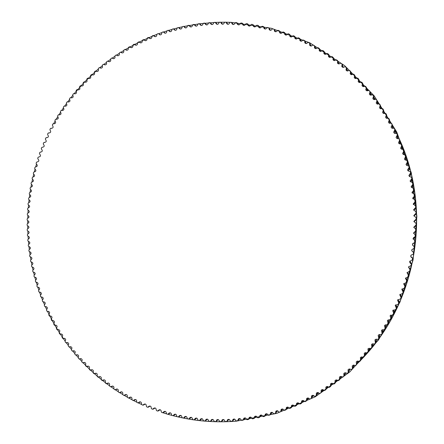 <?xml version="1.0" encoding="UTF-8"?>
<svg xmlns="http://www.w3.org/2000/svg" width="444" height="444" viewBox="0 0 444 444"><rect width="100%" height="100%" fill="white"/><g stroke="black" fill="none" stroke-linecap="round" stroke-linejoin="round"><path stroke-width="0.67" d="M28.694 244.372C30.253 243.273 30.203 242.285 28.544 241.414L27.872 240.926L27.778 239.777L28.222 239.172C29.815 238.106 29.787 237.124 28.133 236.214L27.489 235.709L27.428 234.554L27.889 233.966C29.515 232.934 29.504 231.946 27.855 231.008L27.245 230.48L27.212 229.332L27.689 228.754C29.343 227.755 29.348 226.767 27.711 225.796L27.134 225.252L27.128 224.098L27.622 223.537C29.304 222.572 29.332 221.589 27.7 220.579L27.156 220.024L27.184 218.87L27.689 218.32C29.398 217.394 29.443 216.406 27.822 215.362L27.312 214.796L27.367 213.642L27.889 213.109C29.626 212.215 29.693 211.233 28.077 210.151L27.6 209.574L27.683 208.419L28.216 207.903C29.987 207.048 30.07 206.066 28.466 204.95L28.022 204.357L28.133 203.208L28.682 202.708C30.47 201.903 30.575 200.921 29.004 199.761L28.577 199.156L28.721 198.013L29.276 197.525C31.086 196.77 31.219 195.793 29.676 194.589L29.265 193.973L29.432 192.829L30.003 192.363C31.829 191.658 31.985 190.681 30.475 189.433L30.081 188.805L30.281 187.668L30.864 187.218C32.706 186.563 32.889 185.592 31.407 184.304L31.036 183.666L31.258 182.534L31.857 182.096C33.711 181.491 33.916 180.525 32.473 179.198L32.112 178.544L32.368 177.422L32.995 177.001C34.848 176.44 35.07 175.474 33.666 174.12L33.322 173.46L33.605 172.339L34.26 171.945C36.114 171.412 36.358 170.457 34.987 169.07L34.665 168.404L34.976 167.288L35.659 166.916C37.507 166.422 37.768 165.473 36.441 164.064L36.13 163.381L36.475 162.276L37.179 161.927C39.033 161.472 39.311 160.523 38.018 159.091L37.729 158.397L38.095 157.304L38.833 156.982C40.681 156.56 40.976 155.616 39.721 154.157L39.449 153.463L39.843 152.375L40.609 152.076C42.452 151.687 42.768 150.755 41.553 149.273L41.298 148.568L41.719 147.491L42.507 147.219C44.35 146.87 44.683 145.937 43.506 144.433L43.268 143.723L43.723 142.657L44.533 142.413C46.37 142.097 46.72 141.175 45.582 139.649L45.366 138.928L45.843 137.879L46.681 137.662C48.513 137.379 48.879 136.463 47.785 134.921L47.586 134.188L48.091 133.15L48.951 132.967C50.777 132.717 51.16 131.807 50.105 130.247L49.922 129.509L50.455 128.488L51.338 128.327C53.158 128.111 53.563 127.212 52.547 125.63L52.381 124.892L52.941 123.882L53.846 123.754C55.661 123.571 56.077 122.683 55.1 121.084L54.962 120.335L55.544 119.342L56.471 119.247C58.275 119.097 58.713 118.215 57.776 116.6L57.653 115.851L58.264 114.868L59.207 114.813C61.011 114.691 61.461 113.819 60.567 112.188L60.462 111.433L61.1 110.473L62.06 110.445C63.853 110.356 64.325 109.496 63.47 107.853L63.387 107.093L64.047 106.144L65.029 106.155C66.811 106.099 67.299 105.245 66.483 103.591L66.422 102.825L67.105 101.898L68.104 101.942C69.88 101.92 70.385 101.071 69.608 99.406L69.564 98.64L70.274 97.73L71.29 97.808C73.055 97.819 73.576 96.981 72.844 95.305L72.816 94.539L73.549 93.645L74.581 93.762C76.34 93.801 76.873 92.979 76.185 91.292L76.179 90.52L76.934 89.644L77.978 89.799C79.726 89.871 80.275 89.055 79.626 87.363L79.643 86.591L80.42 85.736L81.48 85.931C83.217 86.031 83.783 85.226 83.172 83.522L83.206 82.751L84.01 81.918L85.082 82.151C86.808 82.279 87.385 81.491 86.819 79.781L86.874 79.004L87.696 78.194L88.778 78.466C90.493 78.627 91.092 77.85 90.565 76.129L90.637 75.358L91.481 74.564L92.574 74.881C94.278 75.069 94.888 74.303 94.406 72.583L94.5 71.811L95.366 71.04L96.465 71.395C98.157 71.617 98.779 70.862 98.34 69.136L98.451 68.365L99.339 67.616L100.449 68.015C102.126 68.265 102.764 67.521 102.364 65.795L102.497 65.024L103.402 64.302L104.518 64.741C106.188 65.018 106.838 64.291 106.477 62.56L106.632 61.788L107.559 61.089L108.68 61.572C110.328 61.877 110.994 61.167 110.678 59.435L110.856 58.669L111.794 57.992L112.92 58.519C114.558 58.852 115.24 58.153 114.963 56.416L115.157 55.655L116.117 55.006L117.244 55.578C118.87 55.938 119.564 55.25 119.325 53.519L119.541 52.758L120.518 52.137L121.65 52.753C123.26 53.136 123.965 52.464 123.771 50.738L124.004 49.983L124.997 49.384L126.129 50.044C127.722 50.455 128.444 49.8 128.288 48.074L128.544 47.325L129.554 46.753L130.686 47.458C132.262 47.897 132.995 47.253 132.878 45.532L133.15 44.789L134.177 44.245L135.309 44.994C136.869 45.46 137.612 44.833 137.535 43.112L137.834 42.374L138.872 41.858L139.999 42.657C141.547 43.146 142.302 42.535 142.263 40.82L142.579 40.088L143.634 39.599L144.755 40.443C146.287 40.959 147.053 40.365 147.053 38.656L147.386 37.929L148.457 37.474L149.573 38.362C151.088 38.9 151.865 38.323 151.904 36.624L152.259 35.903L153.341 35.476L154.445 36.414C155.944 36.974 156.732 36.408 156.81 34.721L157.187 34.01L158.28 33.611L158.791 33.694L159.379 34.593C160.856 35.181 161.655 34.632 161.771 32.95L162.165 32.251L163.27 31.879L164.358 32.912C165.823 33.522 166.633 32.989 166.783 31.319L167.194 30.625L168.315 30.286L169.392 31.363C170.835 31.996 171.65 31.485 171.845 29.826L172.272 29.143L173.399 28.832L174.464 29.959C175.891 30.614 176.718 30.114 176.945 28.466L177.395 27.794L178.532 27.517L179.581 28.688C180.991 29.365 181.824 28.888 182.09 27.251L182.556 26.59L183.699 26.346L184.732 27.567C186.125 28.261 186.968 27.8 187.274 26.179L187.757 25.53L188.905 25.314L189.921 26.579C191.292 27.3 192.147 26.856 192.485 25.247L192.985 24.614L194.145 24.431L195.144 25.741C196.492 26.479 197.352 26.057 197.724 24.464L198.246 23.843L199.412 23.687L200.388 25.047C201.715 25.808 202.586 25.402 202.997 23.826L203.53 23.216L204.701 23.099L205.655 24.503C206.965 25.28 207.842 24.892 208.286 23.338L208.841 22.738L210.012 22.65L210.944 24.104C212.232 24.903 213.114 24.531 213.592 22.994L214.163 22.405L215.34 22.355L216.245 23.854C217.516 24.67 218.404 24.32 218.914 22.799L219.503 22.228L220.679 22.211L221.562 23.754C222.81 24.587 223.704 24.254 224.248 22.755L224.847 22.2L226.029 22.217L226.878 23.804C228.111 24.659 229.01 24.342 229.581 22.86L230.203 22.322L231.385 22.372L232.206 24.004C233.416 24.875 234.321 24.581 234.926 23.121L235.559 22.6L236.741 22.677L237.529 24.359C238.717 25.241 239.627 24.969 240.26 23.532L240.909 23.021L242.091 23.138L242.851 24.864C244.017 25.763 244.927 25.508 245.593 24.093L246.259 23.604L247.436 23.754L248.163 25.519C249.306 26.435 250.222 26.202 250.916 24.809L251.593 24.337L252.769 24.52L253.457 26.329C254.579 27.262 255.5 27.045 256.227 25.68L256.915 25.225L258.086 25.436L258.741 27.289C259.84 28.238 260.761 28.039 261.516 26.696L262.215 26.263L263.714 26.734L263.997 28.405C265.074 29.365 266 29.187 266.777 27.872L267.499 27.456L268.975 27.961L269.231 29.67C270.285 30.647 271.217 30.486 272.017 29.199L272.749 28.799L274.214 29.343L274.436 31.091C275.469 32.079 276.396 31.94 277.228 30.675L277.966 30.297L279.415 30.88L279.603 32.662C280.614 33.661 281.546 33.539 282.401 32.307L283.15 31.946L284.582 32.562L284.737 34.382C285.725 35.392 286.658 35.292 287.534 34.088L288.295 33.744L289.704 34.399L289.827 36.253C290.787 37.274 291.719 37.196 292.624 36.014L293.395 35.698L294.783 36.386L294.866 38.273C295.809 39.305 296.736 39.25 297.663 38.095L298.446 37.801L299.811 38.523L299.861 40.443C300.777 41.486 301.704 41.447 302.653 40.326L303.441 40.049L304.784 40.804L304.795 42.763C305.688 43.812 306.615 43.795 307.581 42.702L308.38 42.446L309.701 43.235L309.668 45.221C310.539 46.281 311.466 46.287 312.454 45.221L313.259 44.994L314.557 45.815L314.48 47.83C315.329 48.901 316.25 48.918 317.255 47.891L318.071 47.68L319.341 48.535L319.225 50.583C320.046 51.659 320.968 51.698 321.989 50.699L322.81 50.511L324.059 51.399L323.892 53.474C324.697 54.562 325.613 54.618 326.651 53.652L327.478 53.485L328.699 54.401L328.488 56.51C329.265 57.598 330.181 57.676 331.235 56.743L332.068 56.599L333.261 57.542L333.006 59.679C333.755 60.778 334.665 60.872 335.736 59.973L336.574 59.851L337.74 60.822L337.434 62.987C338.161 64.086 339.066 64.202 340.154 63.337L340.992 63.237L342.13 64.241L341.775 66.422C342.479 67.532 343.379 67.671 344.477 66.833L345.321 66.761L346.425 67.788L346.02 69.997C346.703 71.107 347.596 71.262 348.707 70.457L349.556 70.413L350.627 71.462L350.172 73.693C350.832 74.814 351.72 74.986 352.841 74.215L353.69 74.192L354.734 75.269L354.223 77.522C354.856 78.644 355.738 78.832 356.871 78.1L357.72 78.1L358.73 79.198L358.169 81.474C358.78 82.595 359.657 82.806 360.794 82.101L361.644 82.123L362.626 83.25L362.004 85.542C362.593 86.669 363.464 86.896 364.607 86.225L365.462 86.275L366.405 87.418L365.728 89.727C366.294 90.853 367.155 91.103 368.309 90.465L369.158 90.537L370.074 91.708L369.341 94.034C369.885 95.16 370.734 95.421 371.894 94.822L372.744 94.916L373.62 96.104L372.832 98.446C373.354 99.573 374.192 99.856 375.358 99.284L376.207 99.406L377.05 100.616L376.201 102.964C376.695 104.09 377.533 104.39 378.699 103.857L379.542 104.001L380.353 105.228L379.442 107.587C379.92 108.719 380.741 109.03 381.912 108.53L382.756 108.702L383.527 109.94L382.556 112.315C383.011 113.442 383.821 113.769 384.998 113.303L385.836 113.498L386.569 114.757L385.536 117.133C385.969 118.259 386.774 118.604 387.951 118.176L388.778 118.393L389.477 119.664L388.383 122.05C388.794 123.171 389.588 123.532 390.764 123.132L391.591 123.377L392.252 124.664L391.092 127.051C391.48 128.172 392.263 128.549 393.44 128.183L394.255 128.449L394.883 129.748L393.661 132.14C394.028 133.256 394.799 133.644 395.97 133.317L396.786 133.605L397.369 134.909L396.087 137.307L396.303 137.884L397.103 138.539L399.167 138.839L399.672 140.004L398.479 142.946L399.356 143.795L401.398 144.145L401.87 145.327L400.605 148.257L401.459 149.117L403.479 149.523L403.918 150.721L402.58 153.641L403.407 154.506L405.411 154.967L405.816 156.177L404.401 159.08L405.211 159.962L407.192 160.473L407.586 161.816L406.01 164.391L406.854 165.468L408.813 166.034L409.168 167.382L407.525 169.947L408.169 170.923L410.273 171.645L410.589 172.994L408.88 175.547L409.507 176.529L411.577 177.3L411.854 178.655L410.056 180.997L412.72 183L412.953 184.26L411.094 186.685L413.703 188.733L413.902 190.088L411.971 192.402L414.518 194.5L414.679 195.848L412.681 198.152L415.173 200.288L415.295 201.637L413.231 203.924L415.662 206.099L415.745 207.442L413.614 209.718L415.984 211.927L416.028 213.214L413.836 215.529L416.139 217.765L416.15 219.092L413.891 221.356L416.128 223.609L416.1 224.925L413.78 227.195L415.95 229.448L415.889 230.752L413.503 233.056L415.606 235.287L415.512 236.574L413.675 237.512L413.07 238.561L415.101 241.098L414.962 242.396L414.285 242.946C412.903 243.068 412.321 243.795 412.543 245.127L414.43 246.858L414.252 248.202L413.558 248.729C411.305 249.511 411.144 250.605 413.07 252.009L413.58 252.714L413.364 254.046L411.022 255.206C410.472 256.41 410.828 257.259 412.088 257.753L412.576 258.475L412.332 259.751L409.651 261.61L409.929 262.781L411.41 264.202L411.133 265.468L408.463 266.999L410.084 269.885L409.762 271.151L407.026 272.683L408.597 275.524L408.236 276.79L405.439 278.305L406.948 281.119L406.549 282.384L403.696 283.86L405.139 286.663L404.706 287.928L401.803 289.355L403.18 292.152L402.708 293.406L399.75 294.788L401.06 297.574L400.549 298.829L397.547 300.155L398.768 303.008L398.246 304.179L395.199 305.444L396.375 308.225L395.787 309.457L392.696 310.667L393.811 313.436L393.184 314.663L390.054 315.801L391.097 318.564L390.437 319.78L388.422 319.863L387.351 320.679L388.245 323.615L387.551 324.819L385.52 324.841L384.426 325.646L385.253 328.571L384.521 329.759L382.484 329.731L381.474 330.353L382.123 333.438L381.357 334.61L379.309 334.526L378.166 335.298L378.793 338.322L378.055 339.36L376.007 339.216L374.958 339.81L375.396 342.99L374.631 344.011L372.572 343.811L371.506 344.383L371.95 347.424L371.073 348.551L369.014 348.296L367.932 348.851L368.304 351.876L367.393 352.98L365.334 352.664L364.235 353.208L364.541 356.216L363.597 357.298L361.538 356.926L360.423 357.448L360.556 360.578L359.684 361.494L357.631 361.066L356.649 361.427L356.249 361.916L356.554 364.685L355.661 365.573L353.391 365.101L352.209 365.917L352.447 368.664L351.526 369.53L349.478 368.981L348.473 369.308L348.057 369.791L348.229 372.522L347.286 373.354L345.249 372.749L344.228 373.06L343.806 373.537L343.911 376.246L342.946 377.05L340.92 376.39L339.888 376.679L339.455 377.156L339.499 379.842L338.511 380.613L336.497 379.898L335.453 380.169L335.009 380.636L335.137 383.133L333.982 384.043L333.139 383.91C332.184 383.033 331.296 383.055 330.469 383.982L330.552 386.452L329.365 387.335L328.527 387.179C327.589 386.263 326.695 386.269 325.852 387.196L325.879 389.627L324.669 390.481L323.831 390.304C322.91 389.36 322.017 389.344 321.145 390.259L321.123 392.663L319.885 393.489L319.058 393.284C318.154 392.313 317.26 392.28 316.367 393.184L316.295 395.554L315.035 396.348L314.213 396.126C313.325 395.121 312.426 395.066 311.516 395.965L311.394 398.301L310.106 399.062L309.296 398.817C308.425 397.785 307.526 397.713 306.593 398.601L306.427 400.904L305.117 401.631L304.312 401.359C303.463 400.299 302.564 400.205 301.609 401.087L301.398 403.352L300.066 404.046L299.267 403.757C298.44 402.664 297.536 402.553 296.559 403.418L296.309 405.65L294.955 406.31L294.167 405.999C293.362 404.878 292.457 404.745 291.458 405.605L291.164 407.797L289.793 408.425L289.011 408.086C288.228 406.943 287.329 406.787 286.308 407.636L285.975 409.79L284.582 410.378L283.81 410.023C283.05 408.852 282.151 408.68 281.113 409.512L280.741 411.627L279.326 412.182L278.571 411.804C277.833 410.606 276.934 410.417 275.874 411.233L275.463 413.309L274.031 413.83L273.288 413.431C272.572 412.204 271.678 411.999 270.596 412.803L270.152 414.835L268.703 415.323L267.971 414.901C267.282 413.653 266.389 413.42 265.284 414.213L264.807 416.206L263.342 416.655L262.626 416.217C261.96 414.94 261.072 414.69 259.951 415.467L259.44 417.421L257.958 417.832L257.254 417.371C256.615 416.072 255.727 415.806 254.59 416.566L254.046 418.476L252.553 418.847L251.859 418.376C251.254 417.049 250.372 416.761 249.212 417.51L248.634 419.375L247.13 419.708L246.453 419.214C245.876 417.865 244.994 417.56 243.817 418.292L243.212 420.118L241.697 420.413L241.037 419.902C240.482 418.531 239.61 418.204 238.411 418.92L237.784 420.701L236.252 420.956L235.609 420.429C235.087 419.036 234.216 418.692 233 419.391L232.345 421.123L230.808 421.345L230.175 420.795C229.687 419.386 228.827 419.019 227.589 419.702L226.912 421.395L225.363 421.572L224.747 421.012C224.292 419.58 223.432 419.197 222.178 419.858L221.478 421.506L219.924 421.645L219.325 421.067C218.898 419.619 218.048 419.214 216.777 419.863L216.056 421.467L214.496 421.561L213.914 420.968C213.52 419.502 212.676 419.081 211.383 419.708L210.645 421.267L209.08 421.328L208.519 420.718C208.153 419.23 207.32 418.792 206.01 419.402L205.256 420.918L203.685 420.934L203.136 420.313C202.808 418.809 201.981 418.353 200.655 418.942L199.495 420.524L198.307 420.39L197.78 419.752C197.486 418.237 196.664 417.76 195.321 418.326L194.139 419.858L192.962 419.691L192.452 419.042C192.191 417.51 191.381 417.016 190.021 417.565L188.811 419.042L187.64 418.842L187.152 418.181C186.924 416.633 186.125 416.122 184.748 416.65L183.522 418.076L182.356 417.843L181.885 417.171C181.696 415.612 180.902 415.085 179.509 415.59L178.266 416.966L177.112 416.7L176.657 416.017C176.501 414.441 175.719 413.897 174.314 414.38L173.055 415.706L171.906 415.406L171.473 414.713C171.356 413.131 170.585 412.565 169.158 413.025L167.882 414.302L166.75 413.969L166.334 413.264C166.25 411.671 165.49 411.094 164.052 411.533L162.765 412.754L161.644 412.393L161.244 411.677C161.2 410.073 160.451 409.479 158.996 409.89L157.698 411.061L156.588 410.672L156.21 409.945C156.199 408.336 155.461 407.725 153.996 408.114L152.686 409.235L151.587 408.807L151.232 408.075C151.26 406.46 150.533 405.833 149.051 406.199L147.73 407.265L146.648 406.815L146.309 406.071C146.376 404.445 145.665 403.801 144.167 404.145L142.84 405.161L141.775 404.678L141.458 403.929C141.558 402.297 140.859 401.642 139.349 401.959L138.017 402.924L136.963 402.414L136.669 401.659C136.808 400.022 136.119 399.35 134.599 399.639L133.261 400.555L132.223 400.016L131.951 399.256C132.129 397.619 131.452 396.93 129.92 397.197L128.582 398.063L127.561 397.491L127.306 396.725C127.522 395.082 126.862 394.383 125.319 394.622L123.976 395.438L122.971 394.844L122.733 394.072C122.994 392.424 122.344 391.708 120.79 391.924L119.447 392.69L118.459 392.069L118.248 391.292C118.542 389.643 117.91 388.916 116.339 389.105L115.002 389.821L114.03 389.172L113.836 388.389C114.175 386.746 113.553 386.003 111.977 386.163L110.639 386.835L109.69 386.158L109.518 385.375C109.89 383.733 109.285 382.978 107.698 383.111L106.366 383.727L105.433 383.028L105.284 382.245C105.694 380.602 105.106 379.831 103.508 379.936L102.181 380.514L101.265 379.786L101.138 378.998C101.593 377.361 101.016 376.579 99.412 376.656L98.085 377.184L97.197 376.434L97.086 375.646C97.58 374.009 97.02 373.215 95.405 373.265L94.089 373.748L93.218 372.971L93.129 372.183C93.662 370.551 93.118 369.747 91.497 369.769L90.188 370.202L89.344 369.408L89.272 368.614C89.843 366.994 89.316 366.178 87.684 366.172L86.386 366.561L85.564 365.745L85.514 364.951C86.13 363.336 85.614 362.509 83.977 362.471L82.689 362.815L81.89 361.977L81.863 361.188C82.512 359.579 82.012 358.741 80.37 358.674L79.093 358.974L78.316 358.114L78.311 357.326C78.999 355.727 78.521 354.878 76.868 354.784L75.608 355.045L74.853 354.162L74.87 353.374C75.597 351.787 75.13 350.927 73.471 350.799L72.228 351.021L71.495 350.122L71.534 349.334C72.3 347.757 71.856 346.886 70.191 346.731L68.959 346.908L68.254 345.987L68.309 345.204C69.114 343.639 68.687 342.762 67.016 342.574L65.801 342.713L65.124 341.775L65.196 340.998C66.045 339.444 65.629 338.556 63.953 338.339L62.759 338.433L62.105 337.484L62.199 336.707C63.081 335.165 62.687 334.271 61.006 334.021L59.835 334.082L59.202 333.111L59.318 332.34C60.24 330.813 59.862 329.914 58.181 329.631L57.021 329.653L56.416 328.665L56.555 327.9C57.515 326.39 57.154 325.48 55.467 325.169L54.329 325.152L53.752 324.148L53.907 323.387C54.906 321.894 54.562 320.979 52.875 320.635L51.759 320.585L51.21 319.569L51.382 318.809C52.42 317.338 52.092 316.411 50.405 316.039L49.312 315.95L48.785 314.918L48.979 314.169C50.055 312.715 49.745 311.782 48.052 311.377L46.986 311.255L46.487 310.212L46.698 309.468C47.813 308.031 47.519 307.098 45.826 306.66L44.783 306.504L44.311 305.444L44.544 304.712C45.693 303.296 45.421 302.353 43.723 301.881L42.707 301.692L42.263 300.627L42.513 299.9C43.701 298.507 43.445 297.558 41.747 297.053L40.754 296.836L40.343 295.754L40.609 295.038C41.83 293.662 41.592 292.713 39.899 292.174L38.933 291.924L38.545 290.837L38.833 290.126C40.088 288.778 39.871 287.817 38.178 287.251L37.235 286.974L36.88 285.875L37.185 285.17C38.478 283.849 38.278 282.884 36.586 282.284L35.67 281.979L35.342 280.869L35.664 280.181C36.991 278.876 36.813 277.911 35.12 277.278L34.238 276.945L33.938 275.829L34.271 275.147C35.637 273.876 35.476 272.905 33.788 272.233L32.928 271.878L32.662 270.757L33.011 270.08C34.41 268.836 34.266 267.86 32.584 267.16L31.757 266.777L31.513 265.651L31.885 264.985C33.317 263.769 33.195 262.793 31.513 262.054L30.714 261.649L30.503 260.517L30.886 259.862C32.351 258.674 32.246 257.698 30.569 256.926L29.804 256.499L29.62 255.356L30.026 254.717C31.518 253.557 31.435 252.575 29.765 251.776L29.027 251.321L28.871 250.177L29.293 249.55C30.819 248.424 30.753 247.441 29.088 246.603L28.383 246.131L28.255 244.983L28.694 244.372M386.569 114.757L387.307 118.376M389.477 119.664L390.126 123.315M392.252 124.664L392.757 128.349M394.883 129.748L395.182 133.455M397.369 134.909L397.813 137.94L397.374 138.617M399.711 140.154L400.1 143.046L399.461 143.834M401.909 145.471L402.236 148.229L401.437 149.112M403.951 150.86L404.229 153.474L403.285 154.445M405.844 156.31L406.071 158.78L405 159.84M407.586 161.816L407.764 164.147L406.571 165.285M409.168 167.382L409.301 169.569L407.997 170.779M410.589 172.994L410.689 175.036L409.274 176.318M411.854 178.655L411.921 180.542L410.4 181.896M412.959 184.354L412.998 186.092L411.377 187.512M413.902 190.088L413.913 191.675L412.199 193.162M414.679 195.848L414.674 197.286L412.859 198.84M415.295 201.637L415.273 202.919L413.37 204.54M415.745 207.442L415.712 208.575L413.719 210.256M416.028 213.264L415.984 214.241L413.908 215.989M416.15 219.092L416.1 219.919L413.941 221.739M416.1 224.925L416.056 225.596L413.814 227.5M415.889 230.752L415.85 231.274L413.531 233.283M415.479 236.941L413.092 239.122M415.101 241.098L414.946 242.607L414.285 243.14C412.981 243.24 412.404 243.928 412.565 245.193M414.43 246.858L414.258 248.257L413.58 248.773C411.388 249.534 411.233 250.599 413.103 251.964L413.603 252.647L413.364 254.046M411.066 255.139C410.595 256.293 410.955 257.098 412.149 257.559L412.626 258.258L412.387 259.501M409.829 261.072L411.488 263.836M408.558 266.783L410.195 269.364L410.084 269.885M407.154 272.394L408.746 274.858L408.597 275.524M405.605 277.944L407.142 280.303L406.948 281.119M403.907 283.433L405.383 285.703L405.139 286.663M402.059 288.866L403.474 291.042L403.18 292.152M400.066 294.233L401.415 296.326L401.06 297.574M397.924 299.539L399.206 301.543L398.795 302.936M395.643 304.778L396.853 306.693L396.375 308.225M393.218 309.945L394.35 311.771L393.811 313.436M390.653 315.04L391.713 316.766L391.097 318.564M387.956 320.052L388.933 321.684L388.245 323.615M385.126 324.98L386.019 326.507L385.253 328.571M382.162 329.825L382.972 331.246L382.123 333.438M379.082 334.576L379.798 335.892L378.86 338.2M375.879 339.244L376.49 340.431L375.469 342.868M372.56 343.811L373.06 344.877L371.95 347.424M369.142 348.285L369.513 349.212L368.304 351.876M365.634 352.669L365.845 353.435L364.541 356.216M362.032 356.976L360.656 360.434M358.225 361.161L356.665 364.535M354.24 365.207L352.564 368.514M350.105 369.119L348.351 372.366M231.457 22.378L271.484 28.316L309.801 42.852L344.6 65.618L374.12 95.793L396.786 132.123L411.327 172.96L416.872 216.328L413.053 260.051L400.05 301.914L378.566 339.827L349.778 371.939L315.234 396.797L276.723 413.386L236.164 421.184C214.646 422.86 193.639 421.04 173.138 415.723M171.8 415.368L168.048 414.324M166.583 413.891L162.981 412.776M141.497 404.423L138.389 402.958M136.685 402.125L133.661 400.593M131.946 399.694L128.999 398.101M127.278 397.141L124.409 395.482M122.694 394.461L119.902 392.74M118.193 391.658L115.473 389.876M113.769 388.733L111.128 386.896L112.898 386.097M109.44 385.692L106.865 383.799M106.627 383.616L102.697 380.591L104.384 379.881M102.453 380.397L98.618 377.267M98.379 377.067L94.633 373.842M94.394 373.626L90.743 370.307M90.509 370.085L86.957 366.672M86.719 366.444L83.267 362.937M81.763 361.355L79.681 359.113M78.211 357.476L76.207 355.189M74.77 353.507L72.833 351.176M71.44 349.45L69.575 347.075M68.221 345.31L66.422 342.896M65.113 341.086L63.387 338.633M63.181 338.328L60.467 334.288M60.262 333.982L57.659 329.875M57.465 329.553L54.973 325.391M54.784 325.058L52.403 320.834M52.22 320.496L49.961 316.217M49.778 315.867L47.636 311.538M46.664 309.49L45.432 306.798M44.517 304.723L43.357 302.003M42.496 299.905L41.409 297.158L42.097 297.058M40.598 295.038L39.583 292.269L40.226 292.18M38.828 290.126L37.884 287.329L38.484 287.257M37.185 285.17L36.319 282.351M35.675 280.175L34.876 277.334M34.293 275.141L33.566 272.283M33.039 270.074L32.39 267.199M31.918 264.979L31.341 262.082M30.925 259.857L30.425 256.948M30.07 254.706L29.637 251.792M29.337 249.545L28.988 246.614M28.743 244.361L28.466 241.425M28.283 239.166L28.077 236.219M27.95 233.96L27.822 231.013M27.756 228.749L27.7 225.796M27.689 223.532L27.711 220.579M27.756 218.32L27.867 215.368M27.961 213.109L28.133 210.162M28.288 207.903L28.538 204.962M28.755 202.708L29.076 199.772M29.354 197.53L29.748 194.605M30.081 192.369L30.547 189.449M30.936 187.224L31.48 184.321M31.924 182.107L32.545 179.215M33.045 177.012L33.733 174.142M34.305 171.95L35.054 169.097M35.67 166.916L36.502 164.086M53.669 123.665L55.123 121.101M56.271 119.142L57.792 116.611M58.991 114.685L60.578 112.199M61.821 110.301L63.475 107.853M64.769 105.988L66.483 103.585M68.42 102.031L67.821 101.77L69.603 99.401M70.99 97.602L72.827 95.288M74.265 93.534L84.576 81.985L95.76 71.262M96.037 71.012L98.291 69.053M100.005 67.599L102.314 65.695M104.063 64.297L106.427 62.449M108.203 61.094L110.623 59.307M112.432 58.009L114.907 56.277M116.744 55.034L119.275 53.363M121.134 52.17L123.721 50.561M125.602 49.428L139.294 41.991L153.569 35.664M155.272 36.719L153.857 35.553L156.815 34.416M160.223 34.91L158.791 33.694L161.794 32.623M163.753 31.962L166.822 30.975M168.781 30.37L171.9 29.459M173.848 28.916L177.023 28.083M178.96 27.6L182.19 26.845M184.11 26.429L199.639 23.776L215.39 22.416M215.59 22.405L219.275 22.278M220.89 22.25L224.67 22.228M226.185 22.239L230.097 22.328M287.906 407.392L288.245 407.27M292.979 405.477L293.506 405.272M298.002 403.418L298.707 403.119M302.975 401.215L303.835 400.815M307.892 398.862L308.902 398.357M312.743 396.37L313.897 395.748M317.527 393.734L318.814 392.996M322.244 390.959L323.654 390.093M326.884 388.045L328.416 387.046M331.44 385.004L333.089 383.855M335.919 381.823L337.673 380.525M356.904 364.063L359.307 361.677M360.789 360.162L363.364 357.453M364.568 356.155C418.581 298.695 432.384 205.633 397.374 134.959M396.62 133.394L394.927 130.025M393.961 128.172L392.341 125.164M378.726 103.841L377.417 102.076M375.302 99.323L374.053 97.736M371.756 94.911L370.574 93.501M368.087 90.615L366.977 89.366M364.296 86.43L363.27 85.342M360.389 82.368L359.457 81.43M356.366 78.422L355.539 77.633M352.236 74.598L351.515 73.959M347.991 70.901L347.397 70.402M44.683 142.446L44.389 142.363M46.848 137.701L46.52 137.601M49.134 133.011L48.773 132.895M51.543 128.377L51.143 128.244M54.068 123.809L53.635 123.66M56.71 119.308L56.244 119.142M59.468 114.879L58.969 114.685M62.343 110.517L61.805 110.306M65.324 106.233L64.757 105.999M71.623 97.902L70.996 97.625M74.931 93.862L74.276 93.562M78.349 89.91L77.656 89.583M81.868 86.047L81.147 85.692M85.487 82.279L84.737 81.896M89.205 78.605L88.428 78.194M93.018 75.025L92.213 74.586M96.925 71.551L96.093 71.084M100.927 68.182L100.067 67.682M105.017 64.913L104.129 64.386M109.191 61.755L108.281 61.194M113.453 58.713L112.515 58.12M117.793 55.783L116.839 55.15M122.217 52.964L121.234 52.303M126.712 50.272L125.708 49.573M131.285 47.691L130.258 46.959M135.925 45.244L134.882 44.472M140.637 42.913L139.571 42.108M145.41 40.715L144.322 39.871M150.244 38.645L149.14 37.762M155.134 36.708L154.018 35.786M160.084 34.904L158.946 33.938M165.085 33.233L163.93 32.229M170.13 31.702L168.964 30.658M175.225 30.303L174.042 29.221M180.353 29.054L179.165 27.928M185.525 27.939L184.321 26.773M190.731 26.973L189.516 25.758M195.965 26.146L194.744 24.892M201.232 25.469L200 24.17M206.516 24.936L205.278 23.599M211.816 24.553L210.573 23.171M217.138 24.32L215.889 22.888M222.466 24.237L221.217 22.761M227.805 24.303L226.551 22.783M233.15 24.52L231.89 22.955M238.489 24.892L237.229 23.277M243.823 25.413L242.568 23.754M249.151 26.085L247.896 24.387M254.462 26.918L253.213 25.164M259.757 27.894L258.513 26.102M265.035 29.027L263.792 27.184M270.285 30.314L269.047 28.427M275.502 31.752L274.27 29.815M280.686 33.339L279.465 31.363M285.831 35.082L284.621 33.056M290.937 36.974L289.738 34.898M295.993 39.011L294.805 36.896M300.993 41.203L299.822 39.039M305.944 43.54L304.789 41.336M310.833 46.021L309.69 43.773M315.656 48.651L314.535 46.359M320.413 51.426L319.308 49.084M325.097 54.34L324.015 51.959M329.703 57.393L328.643 54.967M334.232 60.584L333.189 58.12M338.672 63.914L337.656 61.405M343.023 67.377L342.03 64.83M347.28 70.968L346.314 68.382M351.443 74.692L350.505 72.067M355.505 78.544L354.59 75.874M359.462 82.517L358.574 79.809M363.309 86.608L362.454 83.866M367.044 90.82L366.222 88.045M370.668 95.144L369.874 92.335M374.164 99.584L373.404 96.737M377.544 104.129L376.817 101.249M380.797 108.774L380.103 105.861M383.916 113.525L383.261 110.578M386.907 118.37L386.291 115.396M389.765 123.31L389.183 120.307M392.479 128.333L391.935 125.302M395.055 133.444L394.55 130.386M397.474 138.567L397.019 135.553M399.739 143.673L399.345 140.798M401.864 148.851L401.526 146.115M403.835 154.096L403.552 151.498M405.661 159.402L405.428 156.948M407.337 164.768L407.148 162.454M408.863 170.18L408.713 168.015M410.234 175.646L410.117 173.621M411.444 181.152L411.366 179.276M412.504 186.696L412.454 184.97M413.403 192.274L413.375 190.698M414.147 197.88L414.141 196.453M414.724 203.507L414.735 202.236M415.146 209.152L415.168 208.036M415.406 214.813L415.434 213.853M415.506 220.485L415.54 219.675M415.445 226.157L415.473 225.497M415.218 231.824L415.24 231.324M414.835 237.49L414.846 237.14M411.027 263.126L410.939 263.47M409.757 268.653L409.629 269.153M408.325 274.142L408.158 274.792M406.737 279.592L406.532 280.386M404.995 284.987L404.739 285.93M403.102 290.326L402.797 291.414M401.06 295.61L400.699 296.836M398.873 300.827L398.451 302.198M396.536 305.971L396.054 307.487M394.056 311.05L393.506 312.698M391.43 316.05L390.809 317.826M388.672 320.962L387.978 322.877M385.775 325.796L385.004 327.839M382.745 330.53L381.89 332.7M379.587 335.176L378.643 337.473M376.296 339.727L375.269 342.141M372.888 344.172L371.767 346.703M369.353 348.507L368.137 351.16M365.701 352.741L364.391 355.5M361.893 356.948L360.528 359.723M357.947 361.089L356.549 363.83M353.89 365.107L352.464 367.815M349.722 369.003L348.274 371.672M345.454 372.771L343.978 375.402M341.086 376.412L339.588 378.998M336.63 379.914L335.103 382.462M332.079 383.283L330.53 385.786M327.439 386.508L325.868 388.972M322.721 389.599L321.129 392.013M317.926 392.54L316.311 394.916M313.053 395.343L311.427 397.674M308.114 397.996L306.471 400.283M303.113 400.499L301.454 402.741M298.052 402.852L296.376 405.045M292.929 405.056L291.247 407.204M287.762 407.104L286.064 409.207M282.545 408.996L280.841 411.055M277.289 410.739L275.574 412.748M271.994 412.326L270.268 414.285M266.666 413.753L264.935 415.667M261.311 415.023L259.574 416.894M255.933 416.139L254.19 417.959M250.533 417.094L248.79 418.87M245.121 417.893L243.373 419.624M239.699 418.537L237.951 420.218M234.266 419.025L232.523 420.657M228.838 419.352L227.095 420.94M223.404 419.525L221.667 421.062M217.982 419.536L216.25 421.029M212.576 419.397L210.845 420.845M207.176 419.103L205.455 420.507M201.804 418.659L200.089 420.013M196.453 418.059L194.75 419.369M191.125 417.305L189.433 418.57M185.836 416.405L184.155 417.626M180.58 415.356L178.91 416.533M175.363 414.158L173.704 415.295M170.185 412.815L168.548 413.908M165.063 411.333L163.436 412.382M159.984 409.701L158.375 410.711M154.962 407.936L153.374 408.902M150 406.027L148.429 406.954M145.094 403.985L143.545 404.873M140.26 401.809L138.728 402.658M135.487 399.5L133.977 400.31M130.786 397.064L129.298 397.835M126.163 394.5L124.697 395.232M121.612 391.808L120.174 392.507M117.144 389L115.729 389.66M112.759 386.069L111.372 386.691M108.464 383.017L107.098 383.61M104.251 379.853L102.914 380.414M100.133 376.579L98.823 377.106M96.109 373.193L94.827 373.693M92.18 369.708L90.926 370.168M88.345 366.111L87.124 366.544M84.615 362.421L83.428 362.826M80.991 358.63L79.831 359.002M77.467 354.739L76.34 355.095M74.054 350.766L72.96 351.087M70.751 346.697L69.686 346.997M67.555 342.552L66.528 342.824M64.474 338.317L63.481 338.567M61.511 334.005L60.545 334.232M58.664 329.62L57.731 329.825M55.927 325.158L55.034 325.347M53.319 320.629L52.459 320.796M50.827 316.034L50 316.184M48.457 311.377L47.669 311.505M46.209 306.66L45.46 306.771M44.089 301.881L43.373 301.981M36.874 282.29L36.303 282.34M35.387 277.284L34.86 277.322M34.033 272.244L33.539 272.272M32.812 267.171L32.357 267.188M31.724 262.065L31.302 262.082M30.764 256.937L30.381 256.943M29.931 251.787L29.593 251.787M29.237 246.614L28.932 246.609M28.699 241.431L28.361 241.419M28.266 236.23L27.978 236.219M40.743 152.103L40.454 152.031M44.711 142.452L44.333 142.341M46.881 137.707L46.459 137.579M49.167 133.017L48.707 132.867M51.582 128.383L51.071 128.216M54.107 123.815L53.558 123.626M56.754 119.314L56.16 119.097M59.513 114.885L58.88 114.641M62.388 110.528L61.71 110.256M65.379 106.244L64.657 105.944M68.476 102.037L67.716 101.709M71.684 97.913L70.885 97.558M74.997 93.873L74.159 93.484M78.416 89.921L77.539 89.499M81.935 86.058L81.024 85.603M85.559 82.284L84.61 81.801M89.277 78.61L88.295 78.088M93.096 75.036L92.075 74.475M97.008 71.562L95.954 70.968M101.016 68.187L99.922 67.555M105.106 64.924L103.985 64.252M109.285 61.766L108.136 61.056M113.553 58.719L112.365 57.97M117.899 55.789L116.683 54.995M122.322 52.975L121.079 52.137M126.823 50.277L125.552 49.395M131.402 47.702L130.103 46.775M136.047 45.249L134.721 44.278M140.759 42.924L139.41 41.903M145.538 40.726L144.167 39.655M150.372 38.656L148.979 37.54M165.224 33.245L163.775 31.979M170.28 31.707L168.809 30.392M175.374 30.314L173.887 28.949M180.514 29.06L179.01 27.639M185.686 27.95L184.171 26.479M190.898 26.984L189.372 25.458M196.137 26.157L194.6 24.575M201.404 25.48L199.856 23.843M206.693 24.947L205.134 23.26M211.999 24.564L210.439 22.822M217.327 24.331L215.756 22.533M222.66 24.248L221.09 22.394M228.005 24.315L226.429 22.405M233.35 24.531L231.774 22.566M238.694 24.903L237.118 22.877M244.034 25.425L242.463 23.343M249.367 26.096L247.796 23.965M254.684 26.923L253.119 24.736M259.984 27.905L258.425 25.658M265.268 29.038L263.714 26.734M270.518 30.32L268.975 27.961M275.746 31.757L274.214 29.343M280.935 33.35L279.415 30.88M286.086 35.087L284.582 32.562M291.192 36.98L289.704 34.399M296.253 39.022L294.783 36.386M301.265 41.209L299.811 38.523M306.221 43.545L304.784 40.804M311.116 46.032L309.701 43.235M315.945 48.662L314.557 45.815M320.707 51.432L319.341 48.535M325.397 54.346L324.059 51.399M330.009 57.398L328.699 54.401M334.543 60.595L333.261 57.542M338.988 63.919L337.74 60.822M343.351 67.383L342.13 64.241M347.613 70.979L346.425 67.788M351.781 74.697L350.627 71.462M355.849 78.549L354.734 75.269M359.812 82.523L358.73 79.198M363.664 86.613L362.626 83.25M367.41 90.826L366.405 87.418M371.034 95.149L370.074 91.708M374.542 99.589L373.62 96.104M377.927 104.129L377.05 100.616M381.185 108.78L380.353 105.228M384.315 113.525L383.527 109.94M345.837 372.882L344.045 376.085M341.464 376.518L339.638 379.676M336.996 380.02L335.137 383.133M332.439 383.383L330.552 386.452M327.794 386.613L325.879 389.627M323.071 389.699L321.123 392.663M318.265 392.64L316.295 395.554M313.392 395.438L311.394 398.301M308.447 398.085L306.427 400.904M303.435 400.588L301.398 403.352M298.368 402.941L296.309 405.65M293.245 405.139L291.164 407.797M288.067 407.187L285.975 409.79M282.845 409.079L280.741 411.627M277.583 410.822L275.463 413.309M272.283 412.404L270.152 414.835M266.949 413.83L264.807 416.206M261.588 415.101L259.44 417.421M256.205 416.211L254.046 418.476M250.799 417.166L248.634 419.375M245.382 417.965L243.212 420.118M239.954 418.603L237.784 420.701M234.515 419.092L232.345 421.123M229.082 419.414L226.912 421.395M223.648 419.586L221.478 421.506M218.22 419.597L216.056 421.467M212.804 419.458L210.645 421.267M207.404 419.164L205.256 420.918M202.02 418.714L199.883 420.413M196.664 418.109L194.539 419.752M191.336 417.36L189.216 418.947M186.042 416.455L183.933 417.987M180.78 415.406L178.688 416.883M175.558 414.208L173.482 415.634M170.379 412.865L168.32 414.235M165.246 411.377L163.209 412.692M160.167 409.745L158.147 411.011M155.139 407.981L153.141 409.19M150.172 406.071L148.196 407.237M145.266 404.029L143.312 405.139M140.421 401.848L138.495 402.913M135.648 399.539L133.749 400.555M130.941 397.103L129.071 398.068M126.312 394.533L124.47 395.46M121.761 391.841L119.947 392.724M117.288 389.033L115.507 389.865M108.597 383.05L106.876 383.794M100.261 376.606L98.607 377.272M96.231 373.221L94.611 373.848M92.297 369.73L90.715 370.318M88.461 366.139L86.919 366.689M84.732 362.443L83.222 362.953M81.097 358.652L79.631 359.129M77.572 354.762L76.146 355.206M74.154 350.788L72.766 351.193M70.846 346.72L69.503 347.097M67.649 342.568L66.345 342.918M64.569 338.334L63.303 338.65M61.599 334.021L60.373 334.31M58.741 329.631L57.565 329.898M56.011 325.175L54.873 325.408M53.391 320.64L52.303 320.857M50.899 316.045L49.85 316.233M48.524 311.388L47.525 311.555M46.276 306.671L45.321 306.815M44.15 301.892L43.24 302.02M42.152 297.064L41.292 297.175M40.282 292.191L39.466 292.28M38.539 287.268L37.768 287.34M36.919 282.301L36.197 282.362M35.437 277.295L34.76 277.339M34.077 272.25L33.45 272.289M32.85 267.177L32.273 267.199M31.757 262.071L31.224 262.088M30.791 256.943L30.309 256.948M29.964 251.787L29.526 251.792M29.265 246.614L28.877 246.614"/></g></svg>
